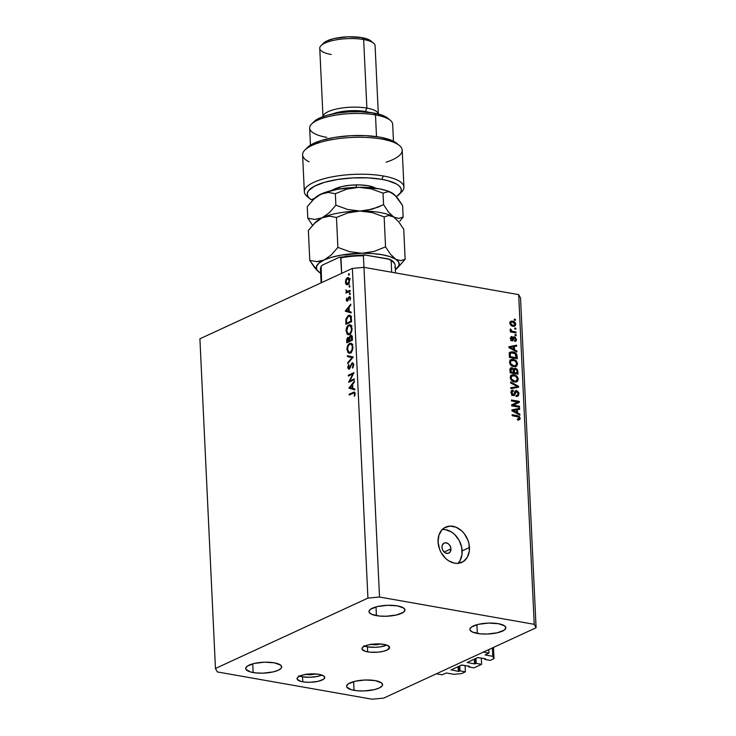 <?xml version="1.0" encoding="UTF-8"?>
<svg xmlns="http://www.w3.org/2000/svg" width="736" height="736" viewBox="0 0 736 736"><rect width="100%" height="100%" fill="white"/><g stroke="black" fill="none" stroke-linecap="round" stroke-linejoin="round"><path stroke-width="1.1" d="M441.94 674.792L436.338 673.808L483.377 652.087L488.98 653.08L485.153 654.93L492.77 656.328L494.012 658.619L490.204 660.376L484.822 659.428L485.585 658.794L477.793 657.542L467.158 662.52L474.554 663.881L474.334 659.125L474.554 663.881L476.22 663.403L481.602 664.35L481.307 658.039L481.602 664.35L473.975 667.865L468.602 666.917L469.485 666.31L461.776 665.004L450.938 670.008L461.417 665.086L469.366 666.282L468.602 666.917L468.565 666.135L468.602 666.917L473.975 667.865L481.602 664.35L476.22 663.403L475.98 658.361L476.22 663.403L474.554 663.881L467.148 662.492L477.636 657.598L485.585 658.794L484.822 659.428L484.785 658.646L484.822 659.428L490.204 660.376L494.012 658.619L493.479 647.422L494.012 658.619L492.77 656.328L492.375 647.928L492.77 656.328L485.144 654.902L488.98 653.08L488.814 649.575L488.98 653.08L483.377 652.087L436.338 673.808L441.94 674.792L446.439 672.998L441.94 674.792M453.845 674.305L446.439 672.998L453.845 674.305L461.573 673.596L453.845 674.305M465.088 665.528L465.382 671.839L461.573 673.596L465.382 671.839L465.088 665.528M459.761 665.85L460 670.892L465.382 671.839L460 670.892L459.761 665.85M458.868 666.264L459.108 671.296L460 670.892L458.335 671.37L458.114 666.614L458.537 671.388L459.108 671.296L458.868 666.264M451.15 669.824L458.335 671.37L451.15 669.824M475.088 658.775L475.327 663.808L475.088 658.775M380.024 643.899L376.418 644.727L372.296 644.607A5.538 1.674 -2.7 0 1 371.248 644.35M364.578 646.134A13.855 4.186 177.3 0 0 367.43 646.852L367.66 651.866A13.855 4.186 -2.7 0 1 361.937 648.775A13.855 4.186 -2.7 0 1 369.389 644.672A13.855 4.186 -2.7 0 1 383.888 644.377L376.289 643.908L368.524 644.856L363.198 646.907L361.946 648.554L362.112 649.364L365.636 651.406L370.006 652.179L377.964 652.16L383.024 651.378L386.989 650.1L389.602 647.68L387.559 645.417L383.888 644.377A13.855 4.186 -2.7 0 1 389.611 647.468A13.855 4.186 -2.7 0 1 382.159 651.562A13.855 4.186 -2.7 0 1 367.66 651.866L367.43 646.852A13.855 4.186 177.3 0 0 386.731 645.095M315.137 673.854L311.53 674.682L307.409 674.553A5.538 1.674 -2.7 0 1 306.369 674.305M299.699 676.09A13.855 4.186 177.3 0 0 302.542 676.807L302.781 681.812A13.855 4.186 -2.7 0 1 297.059 678.721A13.855 4.186 -2.7 0 1 304.511 674.627A13.855 4.186 -2.7 0 1 319.001 674.323L311.411 673.863L303.637 674.811L298.319 676.862L297.068 678.509L297.234 679.319L300.748 681.361L305.127 682.125L310.38 682.281L318.145 681.334L323.472 679.282L324.723 677.635L323.868 676.053L319.001 674.323A13.855 4.186 -2.7 0 1 324.732 677.414A13.855 4.186 -2.7 0 1 317.271 681.518A13.855 4.186 -2.7 0 1 302.781 681.812L302.542 676.807A13.855 4.186 177.3 0 0 321.853 675.041L317.906 676.32L310.141 677.267L302.542 676.807L298.871 675.758M450.947 548.9A5.538 4.232 -114.8 0 1 448.785 553.141A5.538 4.232 -114.8 0 1 441.986 547.317L442.226 545.358L443.771 543.288L445.344 542.782L447.957 543.536L449.466 544.934L450.818 547.86L450.331 551.696L448.408 553.288L445.832 553.132L444.185 552.055L450.947 548.9L444.158 552.037L442.419 549.396L441.986 547.317A5.538 4.232 -114.8 0 1 444.148 543.076A5.538 4.232 -114.8 0 1 450.947 548.9M457.939 563.371A19.394 14.821 65.2 0 0 462.162 550.878L469.458 547.51A19.394 14.821 -114.8 0 1 461.895 562.341A19.394 14.821 -114.8 0 1 438.067 541.972L438.932 535.118L442.051 529.727L444.323 527.85L449.852 526.093L455.97 527.169L461.757 530.923L464.25 533.646L467.93 540.233L468.988 543.849L469.329 551.052L467.296 557.299L463.211 561.632L457.682 563.39L454.636 563.206L448.564 560.74L445.768 558.55L441.195 552.699L439.594 549.249L438.067 541.972A19.394 14.821 -114.8 0 1 445.639 527.132A19.394 14.821 -114.8 0 1 469.458 547.51L462.162 550.878A19.394 14.821 65.2 0 0 442.29 529.478M253.147 672.548A18.004 5.446 -2.7 0 1 245.704 668.527A18.004 5.446 -2.7 0 1 255.392 663.2A18.004 5.446 -2.7 0 1 274.234 662.814L264.362 662.198L254.26 663.44L247.342 666.108L245.714 668.242L245.925 669.3L250.507 671.95L256.192 672.952L263.019 673.155L273.12 671.913L278.263 670.248L281.189 668.187L281.667 667.11L280.554 665.059L274.234 662.814A18.004 5.446 -2.7 0 1 281.676 666.825A18.004 5.446 -2.7 0 1 271.989 672.161A18.004 5.446 -2.7 0 1 253.147 672.548L252.733 663.826L253.147 672.548M376.418 615.636A18.004 5.446 -2.7 0 1 368.975 611.616A18.004 5.446 -2.7 0 1 378.663 606.289A18.004 5.446 -2.7 0 1 397.504 605.903L387.633 605.296L377.531 606.528L370.613 609.196L368.984 611.331L369.205 612.389L371.643 614.284L379.463 616.041L386.29 616.244L396.391 615.002L403.31 612.343L404.938 610.199L403.825 608.148L397.504 605.903A18.004 5.446 -2.7 0 1 404.947 609.923A18.004 5.446 -2.7 0 1 395.26 615.25A18.004 5.446 -2.7 0 1 376.418 615.636L376.004 606.915L376.418 615.636M477.314 633.429A18.004 5.446 -2.7 0 1 469.872 629.409A18.004 5.446 -2.7 0 1 479.559 624.082A18.004 5.446 -2.7 0 1 498.401 623.696L488.529 623.088L478.428 624.321L471.509 626.989L469.881 629.124L470.102 630.182L472.54 632.077L480.36 633.834L487.186 634.036L497.288 632.794L504.206 630.136L505.834 627.992L504.721 625.94L498.401 623.696A18.004 5.446 -2.7 0 1 505.844 627.716A18.004 5.446 -2.7 0 1 496.156 633.043A18.004 5.446 -2.7 0 1 477.314 633.429L476.9 624.708L477.314 633.429M354.044 690.34A18.004 5.446 -2.7 0 1 346.601 686.32A18.004 5.446 -2.7 0 1 356.288 680.993A18.004 5.446 -2.7 0 1 375.13 680.607L365.258 679.99L355.157 681.232L348.238 683.9L346.61 686.035L346.822 687.093L351.403 689.742L357.089 690.745L363.915 690.948L374.017 689.706L379.16 688.04L382.085 685.98L382.564 684.903L381.45 682.852L375.13 680.607A18.004 5.446 -2.7 0 1 382.573 684.618A18.004 5.446 -2.7 0 1 372.885 689.954A18.004 5.446 -2.7 0 1 354.044 690.34L353.63 681.619L354.044 690.34M352.378 268.41L199.907 338.79L215.455 668.481L367.926 598.101L352.378 268.41L367.926 598.101L379.518 597.034L534.226 624.321L518.678 294.63L363.97 267.343L379.518 597.034L363.97 267.343L352.378 268.41L363.97 267.343L518.678 294.63L534.226 624.321L536.093 627.753L383.622 698.142L372.03 699.2L217.322 671.922L215.455 668.481L199.907 338.79L352.378 268.41M349.821 380.926L354.274 378.874L354.31 379.702L348.634 382.324L352.811 373.989L348.34 376.05L348.303 375.222L353.979 372.6L349.821 380.926L353.979 372.6L348.303 375.222L348.34 376.05L352.811 373.989L348.634 382.324L354.31 379.702L354.274 378.874L349.821 380.926L351.146 381.165L349.821 380.926M349.158 368.294L349.922 368.432L348.376 367.273L348.634 364.55L347.788 367.448L349.223 369.113L352.13 363.658L353.758 365.13L353.179 365.019L352.323 367.485L353.004 367.604L352.323 367.485L352.654 368.129L353.758 364.752L352.102 362.83L352.71 362.756L353.768 364.982L352.654 368.129L353.179 365.019L352.608 363.658L351.707 364.053L349.223 369.113L347.916 368.267L348.294 365.194L348.634 364.55L349.02 365.13L348.395 367.522L349.26 368.239L352.102 362.83L348.901 368.34L349.876 368.506M353.243 356.978L347.76 363.621L347.714 362.738L352.047 357.595L347.42 356.583L347.383 355.69L353.243 356.978L347.383 355.69L347.42 356.583L352.047 357.595L347.714 362.738L347.76 363.621L353.243 356.978M350.189 353.068C351.992 351.946 352.894 349.867 352.912 346.831L351.311 352.185L349.6 353.252L347.999 352.673L346.95 348.68L348.56 344.264L349.996 343.261L351.403 343.408L352.912 346.831L350.842 343.188L349.701 343.372C347.87 344.494 346.95 346.592 346.95 349.664L349.03 353.243L350.189 353.068L349.812 352.489L350.235 353.068M352.047 328.376L350.437 333.721L348.726 334.788L347.125 334.208L346.086 330.216L347.686 325.8L349.122 324.797L350.529 324.944L352.047 328.376L349.968 324.723L348.827 324.916C346.996 326.03 346.086 328.127 346.076 331.2L348.156 334.779L349.315 334.604C351.118 333.482 352.029 331.402 352.047 328.376M351.164 312.947L345.276 311.07L350.75 304.189L350.796 305.09L349.039 307.298L349.241 311.484L351.127 312.046L351.164 312.947L351.127 312.046L349.241 311.484L349.039 307.298L350.796 305.09L350.75 304.189L345.276 311.07L347.53 311.586L345.276 311.07L347.843 311.061L347.53 311.586L345.285 311.19L351.164 312.947M349.416 274.16L348.634 275.071L348.726 273.746L349.416 274.16L348.901 273.608L348.468 274.592L348.974 275.144L349.416 274.16L348.901 273.608M347.723 284.666L346.546 284.676L345.635 283.498L345.819 279.616L347.815 277.555L349.49 278.916L349.204 282.946L347.723 284.666L349.692 280.186C349.49 278.107 348.717 277.279 347.392 277.684L345.966 279.294L345.405 282.173L346.214 284.427L347.723 284.666L346.214 284.427M349.977 286.111L349.195 287.031L349.287 285.697L349.977 286.111L349.462 285.559L349.03 286.543L349.536 287.095L349.977 286.111L349.462 285.559M347.272 291.502L348.836 291.769L347.272 291.502L345.911 289.864L346.564 291.98L347.889 292.21L345.957 292.256L347.282 292.496L345.957 292.256L345.994 293.084L350.143 291.171L350.097 290.343L350.143 291.171L345.994 293.084L346.564 291.98L345.911 289.864L347.116 291.493L350.097 290.343L347.024 291.484L349.26 291.879M350.327 293.563L349.545 294.483L349.637 293.158L350.327 293.563L349.821 293.011L349.379 294.004L349.894 294.556L350.327 293.563L349.821 293.011M347.41 301.144L346.352 300.573L346.647 298.163L347.346 300.325L349.49 296.59L350.502 297.712L350.069 300.279L349.968 297.951L349.306 297.482L347.41 301.144L348.928 297.896L350.483 297.611L348.625 297.27L347.346 300.325L346.748 297.942L346.242 299.938L346.969 301.217M348.459 315.413L350.124 315.367L350.98 316.305L351.578 321.706L345.902 324.328L346.03 318.725L348.238 315.514L345.883 319.442L345.902 324.328L351.578 321.706L351.449 318.844L349.664 315.201L348.459 315.413L350.658 315.799L348.459 315.413M352.332 337.677L352.452 340.17L346.776 342.792L346.748 339.37L347.64 337.612L349.214 337.916L349.885 336.067L350.925 335.368L351.817 335.809L352.332 337.677C352.222 335.929 351.642 335.202 350.584 335.469L349.214 337.916L347.953 337.41L346.693 340.989L346.776 342.792L352.452 340.17L352.332 337.677M354.798 389.878L348.91 388.12L354.384 381.119L354.421 382.021L352.673 384.229L352.866 388.406L354.752 388.976L354.798 389.878L354.752 388.976L352.866 388.406L352.673 384.229L354.421 382.021L354.384 381.119L348.91 388.12L351.155 388.516L348.91 388.001L351.468 387.992L351.155 388.516L348.91 388.12L354.798 389.878M354.531 393.843L353.795 392.95L349.232 394.984L349.195 394.156L354.228 392.03L355.102 393.346L354.568 396.152L354.531 393.843L354.568 396.152L355.12 393.622L354.292 392.03L349.195 394.156L349.232 394.984L354.007 392.941L354.531 393.843M520.545 298.062L536.093 627.753L520.545 298.062L518.678 294.63L520.545 298.062M513.25 405.186L519.496 406.29L519.542 407.247L511.695 405.867L511.649 404.846L517.721 402.058L511.465 400.954L511.419 399.988L519.266 401.378L519.312 402.399L513.25 405.186L519.312 402.399L519.266 401.378L511.419 399.988L511.465 400.954L517.721 402.058L511.649 404.846L511.695 405.867L519.542 407.247L519.496 406.29L518.006 406.98L519.496 406.29L513.25 405.186L511.759 405.876L513.25 405.186M516.589 390.439L518.825 392.628L518.383 395.867L516.506 396.373L516.359 395.398L517.528 395.122L518.089 393.723L517.712 392.15L516.654 391.405L515.789 391.718L514.455 395.306L511.916 394.855L510.986 392.757L511.502 390.568L513.176 390.08L513.323 391.055L512.219 391.368L511.888 392.794L512.431 394.165L513.434 394.625L514.105 394.312L515.053 390.991L516.589 390.439L514.777 391.534L513.995 394.441L513.213 394.606L511.879 392.628L513.323 391.055L513.176 390.08L511.998 390.209L510.968 392.5L513.24 395.554L514.197 395.462L516.654 391.405L518.089 393.512L517.298 395.269L516.359 395.398L516.506 396.373L517.877 396.226L519.009 393.751L518.043 394.202L519.009 393.751L516.589 390.439L514.97 391.193L516.589 390.439M510.572 381.975L518.558 386.262L518.604 387.256L510.885 388.636L510.839 387.642L517.666 386.648L510.618 382.968L510.572 381.975L510.618 382.968L517.666 386.648L510.839 387.642L510.885 388.636L518.604 387.256L518.558 386.262L516.957 387.55L518.558 386.262L510.572 381.975M518.319 379.031L517.472 381.34L514.565 382.002L510.996 379.822L510.278 377.826L510.545 376.068L513.066 374.578L516.985 376.105L518.319 379.031L516.985 376.105L514.124 374.67L511.75 374.872L510.26 377.614C510.802 380.236 512.238 381.699 514.565 382.002L517.215 381.542L516.304 381.956L517.215 381.542L518.319 379.031L517.362 379.472L518.319 379.031M517.592 363.685L516.746 365.994L513.838 366.657L510.269 364.476L509.579 362.692L509.818 360.723L512.339 359.232L516.267 360.76L517.592 363.685L516.267 360.76L513.406 359.324L511.023 359.527L509.542 362.268C510.076 364.89 511.511 366.353 513.838 366.657L516.488 366.197L515.577 366.611L516.488 366.197L517.592 363.685L516.644 364.127L517.592 363.685M514.51 349.766L516.893 350.98L516.939 351.983L508.953 347.65L508.907 346.711L516.617 345.147L516.663 346.15L514.354 346.536L514.51 349.766L514.354 346.536L516.663 346.15L516.617 345.147L508.907 346.711L508.953 347.65L516.939 351.983L516.893 350.98L515.927 351.431L516.893 350.98L514.51 349.766L513.618 350.18L514.51 349.766M514.28 319.176L515.402 319.369L515.448 320.335L514.326 320.132L514.28 319.176L514.326 320.132L515.448 320.335L515.402 319.369L514.317 319.875L515.402 319.369L514.28 319.176M512.596 321.135L515.08 322.469L515.531 325.367L513.921 326.37L510.885 325.413L509.818 322.911L511.106 321.163L512.596 321.135L510.848 321.255L509.818 323.205L512.9 326.306L514.712 326.186L515.734 324.245L514.832 324.668L515.734 324.245C515.338 322.35 514.289 321.31 512.596 321.135L510.977 321.89L512.596 321.135M514.694 328.044L515.816 328.247L515.862 329.204L514.74 329.01L514.694 328.044L514.74 329.01L515.862 329.204L515.816 328.247L514.731 328.744L515.816 328.247L514.694 328.044M513.038 331.439L515.991 331.964L516.037 332.92L510.333 331.918L510.287 330.952L511.198 331.117L510.168 330.022L510.398 328.955L511.566 330.869L513.038 331.439L511.86 331.062L510.398 328.955L510.131 329.802L511.198 331.117L510.287 330.952L510.333 331.918L516.037 332.92L515.991 331.964L514.501 332.654L515.991 331.964L513.038 331.439L511.548 332.129L513.038 331.439M515.007 334.521L516.129 334.714L516.166 335.68L515.053 335.478L515.007 334.521L515.053 335.478L516.166 335.68L516.129 334.714L515.034 335.22L516.129 334.714L515.007 334.521M514.501 336.812L512.569 339.618L511.226 340.244L512.109 339.839L511.354 338.514L510.582 338.864L512.21 337.474L512.063 336.499L510.784 337.088L512.063 336.499L510.536 338.404L512.265 340.814L513.903 338.772L512.661 339.342L514.179 337.925L512.854 338.532L514.685 337.796L515.632 339.195L514.574 340.391L514.722 341.366L515.632 341.2L516.451 339.406L514.501 336.812L513.158 337.428L515.246 337.088L516.442 339.839L516.028 340.915L514.906 341.366L514.574 340.391L515.632 339.195L514.878 337.852L514.151 337.962L512.955 340.75L511.584 340.547L510.664 339.213L511.115 336.72L512.063 336.499L512.21 337.474L511.354 338.514L512.109 339.839L513.286 337.18L514.501 336.812L513.645 336.886M513.001 351.882L516.626 354.09L517.261 358.818L509.413 357.429L509.367 353.39L510.848 351.928L513.001 351.882L510.499 352.056L509.367 353.39L509.413 357.429L517.261 358.818L517.132 356.095L516.24 356.509L517.132 356.095C516.69 353.528 515.32 352.13 513.001 351.882L511.382 352.636L513.001 351.882M515.412 368.12L517.5 369.656L517.988 374.164L510.14 372.775L510.407 368.193L512.1 367.788L513.553 369.049L515.412 368.12L513.553 369.049L511.86 367.733L510.894 367.834L510.002 369.914L510.14 372.775L517.988 374.164L517.85 371.321L516.957 371.735L517.85 371.321L515.412 368.12L513.792 368.874L515.412 368.12M517.491 412.942L519.874 414.166L519.92 415.159L511.934 410.835L511.888 409.897L519.598 408.333L519.644 409.326L517.334 409.722L517.491 412.942L517.334 409.722L519.644 409.326L519.598 408.333L511.888 409.897L511.934 410.835L519.92 415.159L519.874 414.166L518.898 414.616L519.874 414.166L517.491 412.942L516.589 413.356L517.491 412.942M518.54 418.913L520.159 418.628L519.478 419.686L517.813 419.787L517.666 418.812L519.174 418.453L518.733 417.036L512.164 415.702L512.118 414.736L519.22 416.337L520.168 418.223L517.445 415.674L512.118 414.736L512.164 415.702L518.604 416.962L519.248 418.02L518.862 418.766L517.242 419.511M383.622 698.142L372.03 699.2L217.322 671.922L215.455 668.481L367.926 598.101L379.518 597.034L534.226 624.321L536.093 627.753L383.622 698.142M458.178 563.123L460 560.666L462.033 554.429L461.693 547.225L459.034 540.15L454.462 534.299L451.665 532.11L445.593 529.644L442.548 529.46M315.045 673.891A5.538 1.674 -2.7 0 1 307.409 674.553L305.946 674.139M363.759 645.812L367.43 646.852L375.02 647.321L380.356 646.834L386.75 645.086M379.923 643.945A5.538 1.674 -2.7 0 1 372.296 644.607L370.824 644.184M510.186 321.816L511.713 322.064M512.026 322.175L509.965 321.825M512.891 325.846L512.146 326.14M512.854 325.34L510.637 323.371L509.882 323.72L511.299 322.184L512.698 322.11L514.915 324.079L514.252 325.266L511.63 325.91L514.519 325.1L514.758 323.463L513.406 322.294L511.318 322.175L510.674 322.966L510.894 324.18L512.854 325.34M512.21 326.14L514.252 325.266M510.315 331.522L511.198 331.117L510.315 331.522M510.149 329.949L511.226 329.452L510.149 329.949M510.388 330.446L511.152 330.087L510.388 330.446M510.324 331.77L511.86 331.062L510.324 331.77M510.821 332.046L511.41 332.184M516.451 339.406L515.559 339.811L516.451 339.406M514.593 340.547L515.145 340.299L514.574 340.391M514.179 337.925L514.685 337.796M513.066 338.542L512.55 338.67M512.265 340.814L512.964 340.74M512.201 339.885L511.962 340.731M512.063 336.499L511.262 336.628M510.14 338.293L512.21 337.474M512.569 339.618L512.109 339.839M511.925 340.823L512.284 339.517M508.926 347.134L516.617 345.147L515.016 346.426L514.998 345.902L508.926 347.134M513.47 346.95L514.354 346.536L513.47 346.95M513.581 349.287L511.253 348.018L510.379 348.422L511.253 348.018L509.744 347.328L508.999 347.677L513.452 346.693L513.581 349.287L512.707 349.692L513.581 349.287L513.452 346.693L509.744 347.328L513.581 349.287M515.568 358.036L515.586 358.524L515.568 358.036M509.8 352.553L511.934 352.746L509.284 354.209L511.078 352.94L514.97 353.547L516.295 357.696L510.287 356.638L509.395 357.043L510.287 356.638L510.214 355.019L509.321 355.424L510.214 355.019L510.306 353.74L510.287 356.638L516.295 357.696L514.804 358.386L516.295 357.696L515.936 354.605L514.492 353.289L511.925 352.746M512.09 352.792L509.22 352.673M509.156 353.86L509.662 353.602M511.078 352.94L509.303 353.768M510.306 360.014L513.406 359.324L511.778 360.07L512.412 360.217M515.448 361.137L516.267 360.76L515.448 361.137M515.908 365.36L515.172 366.694M515.126 366.74L515.936 365.222M512.523 360.254L509.993 360.07M514.17 366.197L512.716 366.51M513.811 365.7C512.008 365.525 510.885 364.43 510.453 362.416L509.597 362.811L511.667 360.364L513.424 360.281C515.172 360.484 516.258 361.569 516.672 363.538L515.559 365.571L512.532 366.289L515.789 365.442L516.58 362.894L514.51 360.585L511.152 360.649L510.462 362.057L510.793 363.722L513.811 365.7M510.048 361.118L511.667 360.364M513.176 366.51L515.559 365.571M516.295 373.382L516.313 373.87L516.295 373.382M511.189 368.902L510.232 368.478L511.86 367.733L510.232 368.478L511.152 368.874M512.964 369.325L513.553 369.049L512.964 369.325M513.636 368.846L514.676 369.178M514.731 369.205L513.498 368.837M512.642 373.216L512.624 372.729L512.642 373.216M513.351 372.398L510.122 372.388L511.005 371.984L510.931 370.41L510.048 370.824L512.026 368.708L513.158 369.739L513.351 372.398L511.86 373.078L513.351 372.398L513.24 370.226L512.716 369.021L511.465 368.736L511.005 371.984L513.351 372.398M509.772 369.518L512.026 368.708M517.022 373.042L514.271 372.554L512.78 373.244L514.271 372.554L514.188 370.788L513.296 371.202L515.467 369.086L516.792 370.19L517.022 373.042L515.531 373.732L517.022 373.042L516.856 370.429L515.862 369.196L514.602 369.233L514.271 372.554L517.022 373.042M513.13 369.886L515.467 369.086M511.032 375.36L514.124 374.67L512.504 375.415L513.139 375.562M516.166 376.482L516.985 376.105L516.166 376.482M516.626 380.705L515.899 382.039M515.844 382.085L516.654 380.567M513.25 375.599L510.72 375.415M514.896 381.542L513.434 381.855M514.538 381.046C512.725 380.871 511.612 379.776 511.18 377.761L510.324 378.157L512.394 375.71L514.151 375.627C515.899 375.829 516.985 376.915 517.399 378.884L516.286 380.917L513.25 381.634L516.516 380.788L517.307 378.24L515.237 375.93L511.879 375.995L511.189 377.402L511.52 379.068L514.538 381.046M510.766 376.464L512.394 375.71M513.903 381.855L516.286 380.917M510.858 388.148L517.666 386.648L510.858 388.148M517.362 395.232L516.939 396.41M514.473 392.205L516.654 391.405M514.262 393.916L515.283 393.447L514.262 393.916M513.553 394.68L513.25 395.563M511.318 390.807L513.176 390.08L511.557 390.825L511.667 391.552L511.318 390.807M510.885 391.911L513.323 391.055M511.023 393.024L511.879 392.628L511.023 393.024M512.173 395.085L513.213 394.606L512.173 395.085M513.995 394.441L513.213 394.606M511.594 395.352L512.376 395.186M516.764 396.612L517.38 395.112M513.185 395.674L513.562 394.643M511.649 404.846L517.721 402.058L511.649 404.846M517.592 402.114L519.266 401.378L517.647 402.123L517.693 403.144L517.592 402.114M511.906 410.311L519.598 408.333L517.997 409.612L517.978 409.078L511.906 410.311M516.451 410.136L517.334 409.722L516.451 410.136M516.562 412.473L514.234 411.194L513.351 411.599L514.234 411.194L512.725 410.504L511.971 410.854L516.433 409.878L516.562 412.473L515.688 412.868L516.562 412.473L516.433 409.878L512.725 410.504L516.562 412.473M519.248 418.02L517.666 418.812L517.813 419.787L519.68 419.566L520.168 418.223L518.54 418.977L518.052 420.32M515.954 416.364L517.445 415.674L515.954 416.364M518.291 420.081L518.521 418.71M348.468 274.592L349.306 274.74L348.468 274.592L348.974 275.144M345.938 282.265L345.405 282.173L345.938 282.265M346.536 279.395L345.966 279.294L346.536 279.395M348.919 277.96L347.392 277.684L348.919 277.96M348.202 277.555L347.392 277.684M347.686 283.838L348.57 283.995L347.686 283.838L348.809 282.532L349.186 280.425L349.701 280.517L348.634 278.751L347.438 278.512L349.186 280.425L347.686 283.838L345.911 281.943L347.438 278.512L350.29 278.815M349.03 286.543L349.876 286.69L349.03 286.543L349.536 287.095M348.809 292.376L348.045 291.042M350.032 291.226L348.708 290.987L350.032 291.226M348.119 291.53L348.533 292.183M349.379 294.004L350.226 294.152L349.379 294.004L349.894 294.556M347.346 300.325L346.748 299.699M348.275 300.021L347.714 299.92L348.275 300.021M348.606 298.853L348.1 298.761L348.606 298.853M349.306 297.482L350.538 298.457L350.032 298.365L350.069 300.279L350.538 298.089L349.25 296.663L350.106 296.81L348.625 297.27L350.483 297.602M349.71 296.59L349.25 296.663M351.155 312.671L347.53 311.586L351.155 312.671M346.389 310.629L348.478 307.998L349.076 308.108L348.478 307.998L348.634 311.3L349.232 311.411L346.389 310.629L348.634 311.3L348.478 307.998L346.389 310.629M346.417 322.57L345.819 322.46L346.417 322.57M346.463 319.544L345.883 319.442L346.463 319.544M350.962 321.144L346.444 323.233L347.769 323.463L346.444 323.233L346.444 319.672L348.496 316.241L349.425 316.075L351.339 317.639L350.64 317.52L350.906 320.086L351.504 320.197L350.906 320.086L350.962 321.144L351.56 321.255L350.962 321.144L350.299 316.701L349.158 316.057L348.137 316.434L346.546 319.074L346.444 323.233L350.962 321.144M346.693 331.31L346.076 331.2L347.88 333.739L350.235 333.951L348.358 333.923L346.656 330.887C346.665 328.394 347.401 326.683 348.864 325.744L349.775 325.597L352.056 328.78L351.458 328.67C351.458 331.145 350.732 332.847 349.269 333.776L350.584 332.479L351.366 330.271L351.311 327.557L350.437 325.91L349.352 325.588L347.944 326.471L346.684 331.274M350.428 325.708L351.008 325.34M350.962 325.294L348.827 324.916L350.962 325.294M351.072 325.312L350.198 325.91M347.291 341.099L346.693 340.989L347.291 341.099M349.002 337.594L347.953 337.41L349.002 337.594M349.214 337.916L347.953 337.41M350.621 336.297L349.775 337.649L349.72 340.584L352.434 339.719L351.826 339.609L351.771 338.431L352.369 338.532L350.621 336.297L351.826 339.609L349.72 340.584L351.044 340.823L349.72 340.584L349.683 338.275L350.621 336.297L352.351 336.205M351.698 335.662L350.584 335.469L351.698 335.662M351.173 335.377L350.584 335.469M349.876 338.008L349.324 338.735M348.008 338.229L347.318 341.697L349.14 340.851L350.465 341.09L349.14 340.851L349.71 340.4L348.008 338.229L349.14 340.851L347.318 341.697L348.643 341.927L347.318 341.697L347.263 340.566L348.008 338.229L349.674 338.413M347.567 349.775L346.95 349.664L347.567 349.775M351.302 344.172L351.882 343.804M351.836 343.749L349.701 343.372L351.836 343.749M351.946 343.767L351.072 344.365M349.738 344.209L347.935 346.564L347.613 350.106L348.754 352.194L351.1 352.406L350.143 352.24L351.79 350.262L352.332 347.134L352.921 347.245L351.302 344.374L349.738 344.209C351.238 343.758 352.112 344.733 352.332 347.134C352.332 349.609 351.606 351.311 350.143 352.24L349.232 352.388L347.53 349.352C347.53 346.858 348.266 345.138 349.738 344.209L352.884 344.457M348.404 362.857L347.714 362.738L348.404 362.857M352.728 357.714L352.047 357.595L352.728 357.714M352.774 357.659L347.42 356.583L349.664 356.978L349.628 356.187L349.664 356.978L352.774 357.659M352.13 363.658L353.602 363.814M348.717 369.187L349.223 369.113M350.382 367.439L349.858 367.347L350.382 367.439M350.888 365.939L350.373 365.847L350.888 365.939M352.636 362.738L352.102 362.83M353.326 374.072L352.811 373.989L353.326 374.072M349.628 375.452L348.303 375.222L349.628 375.452M354.78 389.602L351.155 388.516L354.78 389.602M350.014 387.559L352.112 384.928L352.71 385.038L352.112 384.928L352.259 388.231L352.866 388.332L350.014 387.559L352.259 388.231L352.112 384.928L350.014 387.559M350.52 394.386L349.195 394.156L350.52 394.386M354.964 392.73L353.032 392.389L354.964 392.73M354.651 395.959L354.108 395.858L354.651 395.959M355.056 394.588L354.485 394.487L355.056 394.588M347.438 278.512L346.104 280.398L346.086 282.909L346.757 283.82L349.306 284.335M320.454 269.036A37.398 11.307 -2.7 0 1 320.878 267.15L321.604 282.615L321.144 266.276L322.736 264.942L338.956 257.453L340.069 257.158L340.943 257.885A37.398 11.307 -2.7 0 1 363.409 255.824L363.952 267.352L363.409 255.824L364.486 254.932L389.96 259.422L391.147 260.719L391.69 272.237L391.147 260.719A37.398 11.307 -2.7 0 1 395.168 265.484A37.398 11.307 -2.7 0 1 394.754 267.37M322.736 264.942L339.232 257.333L340.602 257.287L341.67 273.35L340.943 257.885A37.398 11.307 177.3 0 1 363.409 255.824M345.267 256.257L364.403 254.941M364.541 254.923L388.81 259.008L391.147 260.719A37.398 11.307 177.3 0 1 395.168 265.494L395.517 272.909M320.878 267.15A37.398 11.307 177.3 0 0 320.454 269.017L321.062 266.414L322.46 265.08L321.089 266.368M339.517 257.241L340.069 257.158M389.96 259.422L390.687 259.909M308.688 197.57A49.864 15.079 -2.7 0 1 304.336 191.802A49.864 15.079 -2.7 0 1 331.172 177.045A49.864 15.079 -2.7 0 1 383.336 175.978A49.864 15.079 177.3 0 0 324.364 178.627A49.864 15.079 177.3 0 0 307.133 196.457L309.874 198.702A47.095 14.242 -2.7 0 1 326.14 181.866A47.095 14.242 -2.7 0 1 381.846 179.363L383.336 175.978A49.864 15.079 -2.7 0 1 403.954 187.1A49.864 15.079 -2.7 0 1 400.163 193.255A49.864 15.079 177.3 0 0 401.608 192.004A49.864 15.079 177.3 0 0 383.336 175.978L381.846 179.363L387.679 180.624L396.557 184.028L399.344 186.079L400.936 188.296L401.276 190.606L400.366 192.961L396.382 196.641A47.095 14.242 -2.7 0 0 399.087 194.497A47.095 14.242 -2.7 0 0 381.846 179.363L368.129 177.873L352.94 177.9L337.898 179.428L324.585 182.298L314.428 186.217L308.504 190.753L307.335 193.108L307.427 195.426L308.77 197.662L311.328 199.75A47.095 14.242 -2.7 0 1 309.874 198.702M393.466 141.238L392.665 124.191A41.556 12.567 177.3 0 0 375.489 114.917A41.556 12.567 -2.7 0 1 390.328 120.318L387.596 118.064A38.778 11.73 177.3 0 0 373.741 113.031L375.489 114.917L376.51 136.638L375.489 114.917A41.556 12.567 177.3 0 0 332.01 115.81A41.556 12.567 177.3 0 0 309.654 128.11L310.454 145.158M366.878 108.109L365.387 111.504A24.932 7.535 -2.7 0 1 369.196 112.369A24.932 7.535 177.3 0 0 365.387 111.504L365.406 112.001L365.387 111.504A24.932 7.535 177.3 0 0 331.908 114.126A24.932 7.535 -2.7 0 1 365.387 111.504L366.878 108.109A27.701 8.372 -2.7 0 1 378.304 114.006A27.701 8.372 177.3 0 0 366.878 108.109L363.648 39.542A27.701 8.372 -2.7 0 1 373.548 43.13L370.806 40.885A24.932 7.535 177.3 0 0 361.9 37.646L363.648 39.542L366.878 108.109A27.701 8.372 177.3 0 0 338.321 108.624A27.701 8.372 177.3 0 0 322.994 116.619A27.701 8.372 -2.7 0 1 338.321 108.624A27.701 8.372 -2.7 0 1 366.878 108.109M378.332 114.301L375.093 45.724A27.701 8.372 177.3 0 0 363.648 39.542A27.701 8.372 177.3 0 0 334.659 40.13A27.701 8.372 177.3 0 0 319.755 48.328L322.994 116.904M403.954 187.1L402.206 150.181A49.864 15.079 177.3 0 0 351.688 137.466A49.864 15.079 177.3 0 0 302.597 154.873L304.336 191.802M307.418 147.522L311.429 144.569L321.393 140.456L334.806 137.402L350.17 135.737L365.764 135.654L379.85 137.163L390.871 140.079L396.722 143.318M376.317 188.664L368.055 185.72L359.711 184.92L350.538 185.214L341.936 186.548L330.979 190.679L335.211 188.729A23.543 7.121 -2.7 0 1 356.702 184.892A23.543 7.121 -2.7 0 1 375.756 188.269M314.833 198.14L311.328 199.75L314.833 198.14M314.106 121.541L319.645 117.981L327.584 115.175L337.548 113.086L348.671 111.9L360.005 111.706L373.741 113.031L381.874 115.092L387.605 118.073M374.688 187.68A20.774 6.284 -2.7 0 1 374.854 188.149A20.774 6.284 177.3 0 0 374.688 187.68M323.076 43.682L327.124 40.83L334.245 38.52L348.229 36.809L361.9 37.646L368.515 39.523L370.824 40.894M331.209 54.51A27.701 8.372 -2.7 0 1 321.062 45.614A27.701 8.372 -2.7 0 1 363.648 39.542L361.9 37.646A24.932 7.535 177.3 0 0 323.573 43.111L321.062 45.614M326.83 137.384A41.556 12.567 -2.7 0 1 311.613 124.025A41.556 12.567 -2.7 0 1 375.489 114.917L373.741 113.031A38.778 11.73 177.3 0 0 314.125 121.532L311.613 124.025M309.046 161.81A49.864 15.079 -2.7 0 1 304.943 149.978A49.864 15.079 -2.7 0 1 351.688 137.466A49.864 15.079 -2.7 0 1 399.409 145.526L396.676 143.272A47.095 14.242 177.3 0 0 351.606 135.663A47.095 14.242 177.3 0 0 307.455 147.485A47.095 14.242 177.3 0 0 306.388 148.718M399.409 145.526A49.864 15.079 -2.7 0 1 386.133 162.187M356.196 184.902L356.307 187.367L356.196 184.902M398.516 266.837L405.14 259.265L400.614 260.664L395.637 259.182L390.531 254.288L385.554 246.854L384.146 216.89L388.672 215.492L393.65 216.982L398.756 221.867L403.733 229.31L405.14 259.265L400.614 260.664L395.637 259.182A41.556 12.567 -2.7 0 1 397.302 268.07A41.556 12.567 -2.7 0 1 395.361 269.652L399.041 265.457L398.737 262.191L390.531 254.288L385.554 246.854L374.182 251.399L362.002 253.248L349.655 251.684L337.879 247.406L331.292 254.932L324.116 260.01L316.82 261.639L309.782 260.378L314.723 267.775L318.513 271.722M397.302 268.07L405.14 259.265L403.733 229.31L398.756 221.867L393.65 216.982A41.556 12.567 177.3 0 0 360.014 211.048L372.361 212.612L384.146 216.89L385.554 246.854L374.182 251.399L362.002 253.248L349.655 251.684L337.879 247.406L336.462 217.442L337.879 247.406L331.292 254.932L324.116 260.01A41.556 12.567 -2.7 0 1 362.002 253.248A41.556 12.567 -2.7 0 1 395.637 259.182L389.96 256.625L382.085 254.711L372.545 253.552L362.002 253.248L340.786 255.19L331.559 257.306L320.464 261.252L316.82 261.639L309.782 260.378L308.366 230.414L309.782 260.378L317.271 270.618M319.866 272.706L320.657 273.176A41.556 12.567 -2.7 0 1 319.866 272.706L319.866 272.706A41.556 12.567 -2.7 0 1 318.578 271.777A41.556 12.567 -2.7 0 1 324.116 260.01L318.964 263.12L316.462 266.423L316.765 269.689L319.856 272.697M314.226 223.588L322.129 217.81A41.556 12.567 177.3 0 0 316.213 221.619L308.366 230.414L314.953 222.879L322.129 217.81L329.424 216.182L336.462 217.442L347.834 212.897L360.014 211.048A41.556 12.567 177.3 0 0 322.129 217.81L329.424 216.182L336.462 217.442L347.834 212.897L360.014 211.048L372.361 212.612L384.146 216.89L388.672 215.492L393.65 216.982L388.534 212.088L383.566 204.654L372.195 209.199L360.014 211.048A41.556 12.567 -2.7 0 1 393.65 216.982A41.556 12.567 -2.7 0 1 395.002 217.957A41.556 12.567 177.3 0 0 394.938 217.902A41.556 12.567 177.3 0 0 393.65 216.982L388.534 212.088L383.566 204.654L383.024 193.154L387.55 191.756L389.979 192.059L394.413 194.7M315.588 222.29L315.588 222.29A41.556 12.567 -2.7 0 1 322.129 217.81L314.833 219.438L307.795 218.178L312.736 225.575L307.795 218.178L307.252 206.678L313.104 199.852L317.336 196.227L324.475 192.657L337.677 189.253L358.892 187.312L378.976 188.766L386.851 190.688L392.527 193.237A41.556 12.567 177.3 0 0 358.892 187.312A41.556 12.567 177.3 0 0 321.006 194.074L328.302 192.446L335.349 193.706L346.72 189.161L358.892 187.312L371.248 188.876L383.024 193.154L387.55 191.756L389.979 192.059L395.085 195.288L402.61 205.565L403.153 217.065L398.627 218.463L393.65 216.982L398.627 218.463L403.153 217.065L402.61 205.565L397.633 198.131L392.527 193.237A41.556 12.567 177.3 0 1 393.815 194.166L393.962 194.286M399.915 221.085L403.153 217.065L399.915 221.085M315.063 197.901L318.118 195.592L324.668 192.832L328.302 192.446L335.349 193.706L335.883 205.206L335.349 193.706L346.72 189.161L358.892 187.312L365.148 187.689L371.248 188.876L383.024 193.154L383.566 204.654L378.01 207.175L366.206 210.533L360.014 211.048L347.659 209.475L335.883 205.206L329.305 212.732L322.129 217.81A41.556 12.567 -2.7 0 1 360.014 211.048L347.659 209.475L335.883 205.206L329.305 212.732L322.129 217.81L314.833 219.438L307.795 218.178L307.252 206.678L313.83 199.143L321.006 194.074A41.556 12.567 177.3 0 0 315.091 197.874L313.104 199.852M365.166 254.886L339.655 257.214M511.299 322.184L509.671 322.929M514.317 337.824L512.688 338.569M512.366 339.811L510.738 340.556M517.298 395.269L515.678 396.014M513.82 394.56L512.201 395.306M347.144 300.352L348.045 300.518M349.425 316.075L351.67 316.471M349.775 325.597L352.02 325.993M348.358 333.923L350.603 334.319M349.232 352.388L351.468 352.783M354.007 392.941L355.065 393.125M321.108 282.845L320.454 269.017M389.979 259.431L391.009 259.992C393.548 261.427 394.938 263.267 395.168 265.494M307.455 147.485L304.943 149.978M401.608 192.004L399.087 194.497M373.483 187.993L373.446 187.146M334.751 189.814L334.705 188.959"/></g></svg>
